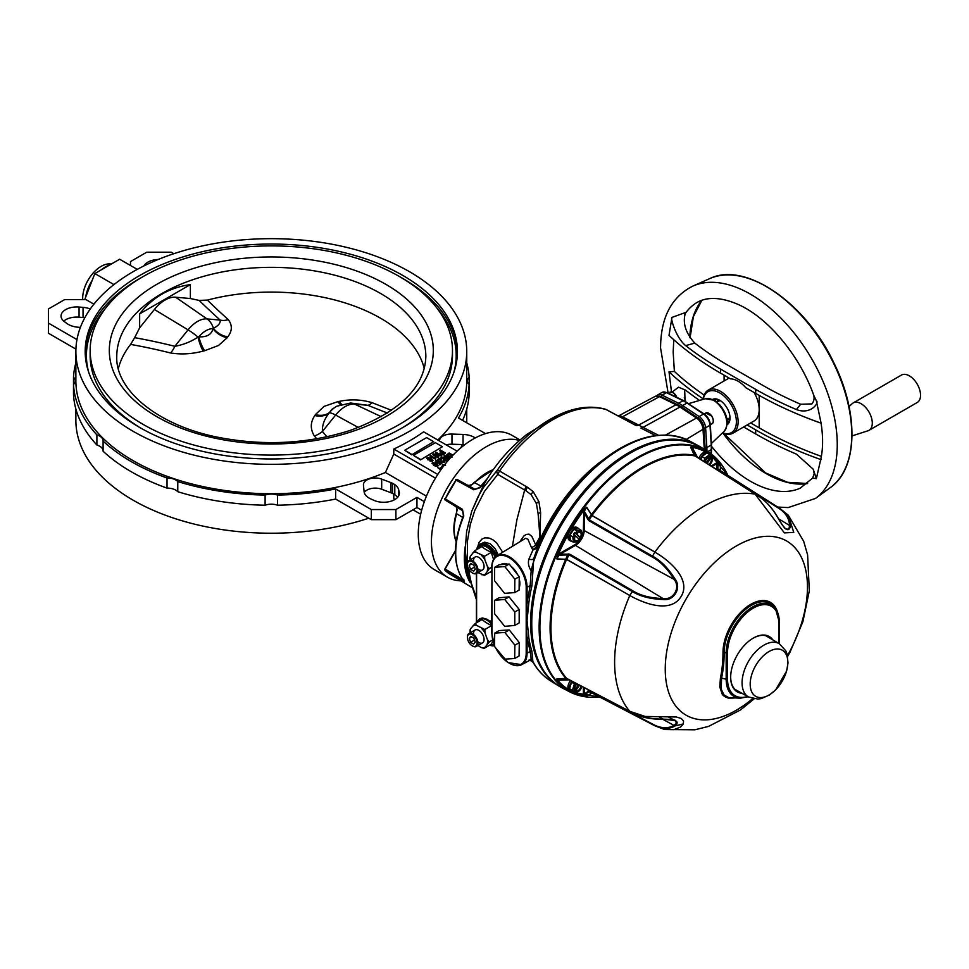 <?xml version="1.0" encoding="UTF-8"?>
<svg xmlns="http://www.w3.org/2000/svg" width="969" height="969" viewBox="0 0 969 969"><rect width="100%" height="100%" fill="white"/><g stroke="black" fill="none" stroke-linecap="round" stroke-linejoin="round"><path stroke-width="1.45" d="M424.289 368.632A154.543 89.221 180 0 0 380.587 318.232A154.543 89.221 180 0 0 207.366 300.087L199.154 300.414L190.372 298.537L190.372 284.607C169.502 287.514 152.605 297.265 139.657 313.883L139.657 327.813L134.643 337.66A693.55 573.575 147.3 0 1 174.832 346.296C183.177 344.819 190.893 341.766 197.991 337.115L198.839 336.824C206.894 337.248 211.605 334.535 212.986 328.661L213.362 328.249C218.207 325.996 220.496 323.283 220.217 320.097A18.617 14.05 131.9 0 0 228.272 319.637C232.487 325.148 232.318 330.901 227.776 336.885A35.744 18.908 176.2 0 1 227.23 337.709L218.546 345.461L204.689 350.717A35.744 18.956 176.1 0 1 203.199 351.081C192.189 354.036 181.3 354.666 170.532 352.97A684.393 566.005 -32.7 0 0 130.609 344.407A154.543 89.221 180 0 0 118.339 368.632M315.385 414.623A18.617 13.784 33 0 0 329.63 412.334A21.403 12.355 -60 0 1 336.703 406.229L331.677 409.512L329.266 412.903C324.409 418.826 322.132 425.016 322.398 431.496A18.617 12.367 -40.8 0 1 314.344 436.002C310.128 429.001 310.298 422.169 314.84 415.531A35.744 22.239 -175.9 0 1 315.385 414.623L324.07 406.386L337.927 401.614A35.744 22.19 -175.8 0 1 339.416 401.348C350.427 399.046 361.316 399.494 372.084 402.668A684.393 116.704 17.9 0 0 391.512 410.311M82.704 299.578A26.054 15.044 -60 0 1 91.898 274.542A26.054 15.044 -60 0 1 111.278 264.065M85.684 297.12A28.537 16.473 -60 0 1 92.2 280.332M101.297 269.818A28.537 16.473 -60 0 1 109.667 264.985M84.848 317.711A17.369 10.029 0 0 0 83.043 317.505L79.058 317.166A15.758 9.096 0 0 0 63.724 321.114M90.287 308.978A17.369 10.029 0 0 0 83.043 307.367L83.043 317.505M464.769 444.686A17.369 10.029 0 0 0 463.037 444.577L451.978 444.214A11.785 6.807 0 0 0 446.2 444.868M475.258 437.94A17.369 10.029 0 0 0 463.037 434.439L463.037 444.577M519.493 440.495A77.556 44.78 120 0 0 444.977 492.228A77.556 44.78 120 0 0 447.496 577.209A77.556 44.78 120 0 0 460.953 580.831M520.05 440.011L511.886 435.287A77.556 44.78 120 0 0 434.33 480.067A77.556 44.78 120 0 0 434.33 569.615L447.496 577.209M402.922 275.511A186.121 107.462 0 0 0 200.086 252.219A186.121 107.462 0 0 0 85.187 351.493A186.121 107.462 0 0 0 271.308 458.955A186.121 107.462 0 0 0 457.429 351.493A186.121 107.462 0 0 0 402.922 275.511M134.643 337.66L130.609 344.407M399.41 276.528A181.167 104.591 0 0 0 201.988 253.854A181.167 104.591 0 0 0 90.153 350.487A181.167 104.591 0 0 0 271.308 455.079A181.167 104.591 0 0 0 452.475 350.487A181.167 104.591 0 0 0 399.41 276.528M90.153 350.487L90.153 355.55A181.167 104.591 0 0 0 141.474 428.492M401.142 428.492A181.167 104.591 0 0 0 452.475 355.55L452.475 350.487M409.499 271.708A195.435 112.828 0 0 0 196.525 247.252A195.435 112.828 0 0 0 75.873 351.493A195.435 112.828 0 0 0 271.308 464.333A195.435 112.828 0 0 0 466.743 351.493A195.435 112.828 0 0 0 409.499 271.708M75.873 351.493L75.873 380.878A195.435 112.828 0 0 0 182.16 481.29A195.435 112.828 0 0 0 385.408 472.484L393.777 454.061L435.469 478.129M457.077 451.154L423.61 431.823A195.435 112.828 0 0 1 393.777 449.047L393.777 454.061M437.758 439.999A195.435 112.828 0 0 0 466.743 380.878L466.743 351.493M75.873 409.051L75.873 420.389A195.435 112.828 0 0 0 368.765 518.197M460.893 447.775A195.435 112.828 0 0 0 462.213 444.553M466.695 422.763A195.435 112.828 0 0 0 466.743 420.389L466.743 409.051M393.777 494.129L393.777 498.696L395.049 499.423M139.657 327.813L154.398 309.474A30.027 17.333 -60 0 1 175.631 297.217L190.372 298.537M190.372 284.607L139.657 313.883M393.777 449.047L437.77 474.447M450.452 457.877L448.235 457.077L446.77 455.139M447.133 458.01L444.214 456.326L444.759 455.503L449.907 458.482M449.144 459.33L444.286 458.47M449.664 458.749L443.015 457.743L447.218 460.166L446.673 460.978L441.404 457.949L441.985 457.102L448.405 458.24L444.214 455.818M444.274 460.626L444.444 462.346L441.634 462.261L440.447 459.209L438.4 460.396L437.782 459.524L440.58 457.913L442.191 461.45L443.923 461.51L443.657 460.396L443.923 462.019M443.923 461.51L444.274 460.118L444.444 461.838L445.025 461.087L444.444 462.346L441.634 462.261M440.507 463.243L436.22 463L435.808 461.099M435.808 460.59L438.666 460.675L436.365 460.905L436.74 462.165L438.812 462.334L439.66 461.329L441.949 463.121L439.829 464.345L439.223 463.994L440.883 463.025L439.781 462.165L436.22 462.504L435.808 460.59L435.323 461.583M438.666 460.675L438.194 461.535L436.123 461.619M441.949 463.121L439.829 464.854L439.223 463.994M441.404 451.784L439.72 450.815L440.265 449.991L445.534 453.032L442.966 454.388L440.725 454.049L439.914 453.068L441.84 451.53L439.72 450.306M445.534 453.032L442.966 454.897L440.725 454.546L439.974 453.335M438.606 454.824L435.687 453.141L436.232 452.317L441.501 455.866L435.759 455.285M441.501 455.357L434.5 454.558L438.691 456.98L438.145 457.804L432.877 454.764L433.47 453.916L439.878 455.055L435.687 452.632M435.771 459.258L430.079 456.375L430.624 455.551L434.802 457.962L435.069 456.859L435.687 457.211L435.408 459.451M411.692 454.836L433.627 441.67L426.614 437.613L404.679 450.282L411.692 454.836L433.627 441.67M420.473 459.9L442.397 446.733L435.384 442.676L413.448 455.345L420.473 459.9L442.397 446.733M432.973 460.154L432.525 461.123L430.006 461.074L432.21 459.5L430.975 458.519L430.611 459.512L427.632 459.27L427.172 457.477L431.205 458.107L432.525 460.614L430.006 460.566M432.041 460.772L430.975 459.027L430.611 460.021L427.632 459.778L427.172 457.974M427.172 457.477L426.748 458.398M438.23 465.277L436.292 466.416L433.712 465.423L432.416 463.049M432.416 462.552L436.51 463.303L437.818 465.665L433.712 464.914L432.416 462.552L432.004 463.448M440.798 469.953L437.722 467.664L441.367 469.141M441.004 468.802L440.386 467.942L442.034 466.997L442.651 467.385L441.004 468.802L442.046 468.209M442.7 467.312L441.743 466.283L442.397 467.167L442.53 465.326M444.165 465.386L443.099 465.701L442.93 466.84M462.576 420.376A197.918 114.269 0 0 0 469.129 394.589L469.129 384.463A197.918 114.269 0 0 1 458.47 418.014L485.493 433.615M469.129 377.292A11.785 6.807 0 0 0 467.361 380.878A11.785 6.807 0 0 0 469.129 384.463L469.129 377.292A197.918 114.269 0 0 0 466.743 362.842M73.499 377.292L73.499 384.463A11.785 6.807 0 0 0 75.255 380.878A11.785 6.807 0 0 0 73.499 377.292A197.918 114.269 180 0 1 75.873 362.842M73.499 394.589L73.499 384.463A197.918 114.269 180 0 0 96.9 434.875L96.9 445.013A197.918 114.269 180 0 1 73.499 394.589M424.349 501.651L416.961 497.388L395.897 509.549L371.333 509.549L335.637 488.933A197.918 114.269 180 0 1 277.509 495.086A11.785 6.807 0 0 0 265.106 495.086L265.106 505.212A197.918 114.269 180 0 1 177.775 491.707L177.775 481.569A11.785 6.807 0 0 0 167.031 477.996L167.031 488.122A197.918 114.269 180 0 1 103.102 451.215L103.102 441.077A11.785 6.807 0 0 0 103.102 440.871A11.785 6.807 0 0 0 96.9 434.875M167.031 477.996A197.918 114.269 180 0 1 103.102 441.077M265.106 495.086A197.918 114.269 180 0 1 177.775 481.569M137.259 269.394L119.647 259.232L94.829 273.561L84.727 299.578M392.53 493.415L394.795 494.723L394.795 484.597L392.53 483.289L392.53 493.415A17.369 10.029 0 0 0 390.955 492.749L381.689 489.236A11.785 6.807 0 0 0 364.247 492.458M385.408 472.484L426.433 496.176M413.012 509.803L420.667 514.224M113.942 284.595L94.829 273.561M76.975 339.598L48.45 323.125L48.45 308.941L64.681 299.578L85.914 299.578L93.896 304.181M392.53 483.289A17.369 10.029 0 0 0 390.955 482.61L390.955 492.749M390.955 482.61L381.689 479.11A11.785 6.807 0 0 0 369.625 478.807A11.785 6.807 0 0 0 363.436 484.791A11.785 6.807 0 0 0 363.46 485.178L364.09 491.574A17.369 10.029 0 0 0 370.691 498.878L373.864 500.319A15.758 9.096 0 0 0 390.483 501.361A15.758 9.096 0 0 0 399.361 493.173A15.758 9.096 0 0 0 399.204 491.877L398.622 489.575A17.369 10.029 0 0 0 394.795 484.597M83.043 307.367L79.058 307.04A15.758 9.096 0 0 0 61.047 316.039A15.758 9.096 0 0 0 64.426 321.672L66.922 323.501A17.369 10.029 0 0 0 79.579 327.316L80.415 327.34M48.45 323.125L48.45 333.263L75.921 349.119M416.961 497.388L416.961 507.514L421.66 510.239M416.961 507.514L395.897 519.675L371.333 519.675L335.637 499.071A197.918 114.269 180 0 1 277.509 505.212A11.785 6.807 0 0 0 265.106 505.212M177.775 491.707A11.785 6.807 0 0 0 167.031 488.122M103.102 450.803A11.785 6.807 0 0 0 96.9 445.013M397.556 497.4A17.369 10.029 0 0 0 394.795 494.723M130.488 265.482L130.488 261.582L146.719 252.206L171.283 252.206L173.851 253.696M463.037 434.439L451.978 434.076A11.785 6.807 0 0 0 439.514 440.871A11.785 6.807 0 0 0 439.514 441.016M158.165 259.498A15.758 9.096 0 0 0 143.945 265.918M395.897 509.549L395.897 519.675M277.509 505.212L277.509 495.086M335.637 488.933L335.637 499.071M371.333 509.549L371.333 519.675M443.003 466.913L442.53 464.817L444.916 464.417M445.583 465.181L443.099 465.193L443.33 466.489M442.93 466.331L443.099 465.701M441.004 468.293L440.386 467.942M441.052 469.59L437.722 467.664M451.978 457.295L448.235 456.569L446.721 454.873L449.132 452.971L452.971 455.188M452.571 455.6L449.204 453.649L448.259 454.195L447.714 455.394L451.457 456.883M452.269 455.927L449.204 454.158L447.714 455.394M448.259 454.691L447.714 455.902M447.218 460.166L446.673 460.978M446.673 460.481L441.404 457.441M441.634 461.753L440.447 459.209M440.447 458.7L438.4 460.396M438.4 459.887L437.782 459.524M436.74 462.165L436.365 461.414M438.279 465.544L437.818 466.174M437.285 465.847L435.965 464.127L432.949 463.376L437.285 465.338L435.965 463.618L432.719 463.218M442.458 451.881L441.246 453.71L444.371 452.995L442.458 451.881L441.246 454.219M441.307 453.056L441.246 453.71M443.935 453.238L442.458 452.39M438.691 456.98L438.145 457.804M438.145 457.295L432.877 454.255M435.408 458.955L430.079 455.866M435.687 457.211L435.771 458.749L435.687 457.211M434.802 457.962L435.069 456.859M433.022 460.42L432.525 461.123M430.175 459.136L429.897 457.986L427.741 457.768L428.153 458.943L430.175 459.136L429.897 457.986L427.741 458.276L428.153 459.451M427.741 458.276L428.153 458.943M430.175 459.645L429.897 458.482M413.448 455.345L420.473 459.391M404.679 450.282L411.692 454.328M387.43 413.036A693.55 118.266 -162.1 0 1 367.784 405.296A18.617 6.577 111.7 0 0 372.084 402.668M203.199 351.081A18.617 4.542 -102.9 0 1 197.991 337.115A18.617 3.937 38.8 0 0 188.047 329.86L174.832 346.296A18.617 8.261 -75.9 0 1 170.532 352.97M381.326 416.706L354.569 404.109L367.784 405.296L350.584 403.019A18.617 14.68 95.1 0 1 354.569 404.109A26.805 15.48 120 0 0 335.613 415.059L358.348 427.486M341.451 404.097A18.617 5.317 80.5 0 1 339.416 401.348M340.41 404.461A18.617 5.911 78.8 0 1 337.927 401.614M326.88 436.801A693.55 517.712 142.8 0 0 322.398 431.496L335.613 415.059A18.617 3.937 38.8 0 0 329.266 412.903A18.617 13.978 29.4 0 1 314.84 415.531M227.23 337.709A18.617 14.487 -144.4 0 1 212.986 328.661A21.403 12.355 120 0 0 198.839 336.824A18.617 5.208 -104.4 0 0 204.689 350.717M154.398 309.474L188.047 329.86A26.805 15.48 -60 0 1 207.003 318.91A18.617 14.68 95.1 0 1 213.362 328.249A18.617 14.753 -147.9 0 0 227.776 336.885M496.988 470.546L497.412 470.026A123.79 71.464 -60 0 1 558.144 415.144L527.015 434.269C509.125 448.308 494.626 465.265 483.519 485.142L471.721 511.317L477.923 496.988L483.374 487.601L496.988 470.546A6.202 3.452 -135.8 0 0 497.751 474.362L484.512 491.331L474.786 510.433L470.292 524.471L467.433 541.187L467.494 562.977M537.395 548.272L538.546 545.486A128.659 74.286 120 0 0 537.601 547.776L533.762 558.483A3.719 2.12 17.5 0 1 528.953 559.028L532.938 550.017A22.493 17.551 -76.4 0 0 532.562 549.471A4.966 2.483 142.4 0 0 536.499 546.625A28.271 21.754 96.6 0 1 536.838 547.073L537.601 547.776M559.137 686.197A138.918 80.209 -60 0 1 558.12 685.58A138.918 80.209 -60 0 1 530.612 622.74A138.918 80.209 -60 0 1 590.424 483.822A138.918 80.209 -60 0 1 697.014 444.989A138.918 80.209 -60 0 1 698.055 445.57M661.391 435.226A137.731 79.519 -60 0 0 593.961 467.591A137.731 79.519 -60 0 0 533.762 558.483L531.896 585.954A138.882 82.268 121.3 0 0 528.82 602.924L527.039 620.572L528.82 637.626A138.882 82.268 121.3 0 0 531.896 651.229L532.865 661.573L531.169 658.835L530.176 651.471L527.075 653.167A24.831 14.341 60 0 1 521.697 664.661A24.831 14.341 60 0 1 508.834 662.893M528.953 660.083C527.802 661.621 528.541 661.209 531.169 658.835A1.235 1.175 19.4 0 1 532.708 658.968M510.929 566.211A15.262 8.806 60 0 1 517.519 574.508M519.214 578.977A15.262 8.806 60 0 1 519.881 583.653A15.262 8.806 60 0 1 519.13 587.771M500.791 564.661A15.262 8.806 60 0 1 507.465 564.164M506.969 564.2A14.269 8.236 -120 0 0 502.959 564.503M519.142 586.778A14.269 8.236 -120 0 0 519.868 583.241M655.48 435.541L640.921 428.08A6.202 2.725 117 0 0 643.016 427.365L658.339 435.214M498.393 555.067L495.135 548.636L490.12 543.706L484.657 542.155L479.74 544.312A16.146 9.327 60 0 1 497.182 555.612M477.911 546.128L479.098 542.361L481.981 539.03L484.766 537.868L489.006 538.037L492.712 539.648L496.612 542.834L502.657 552.209M468.051 567.652L471.394 583.435L476.421 597.776M512.444 546.141L516.901 519.772L524.653 490.035L497.751 474.362L499.556 471.007L526.264 486.595A7.449 4.445 118.7 0 0 524.653 490.035L525.901 490.689A7.449 4.445 -61.2 0 1 527.499 487.274L533.241 491.707L538.897 501.579L540.617 512.565L539.939 536.874L538.11 513.643L536.39 503.589L531.133 494.65L525.901 490.689M526.264 486.595L527.499 487.274M532.562 549.471L531.387 547.412A4.966 3.27 152 0 0 535.736 544.699L539.939 536.874L536.499 546.625L531.92 536.523L529.05 534.137L526.288 534.44L523.963 535.881L519.99 541.453M537.565 547.848L532.938 550.017L536.778 547.182L537.577 547.836M603.239 459.815A127.642 73.692 -60 0 0 536.838 547.073L536.778 547.182M531.387 547.412L527.923 539.248L525.586 538.292L496.867 555.806A24.831 14.341 60 0 1 516.077 562.165A24.831 14.341 60 0 1 527.075 587.311L526.203 587.311A24.213 13.978 -120 0 0 509.088 557.659A24.213 13.978 -120 0 0 491.961 567.543L491.961 633.387A24.213 13.978 -120 0 0 494.517 645.257M532.865 661.573L533.762 662.953L532.865 661.573A138.64 80.052 120 0 0 550.731 680.989L558.12 685.58M528.82 637.626A1.235 0.812 -8.5 0 0 527.075 637.747L526.203 628.929L526.203 587.311M527.596 629.184A1.235 0.715 -7.2 0 0 526.664 629.038L526.203 611.536M527.596 611.936A1.235 0.715 7.1 0 0 526.664 611.645L527.075 602.73L530.176 585.615L531.169 570.814C528.541 566.78 527.802 562.844 528.953 559.028M532.708 570.644L531.169 570.814L532.865 563.922A138.64 80.052 120 0 1 689.347 440.883L697.014 444.989M531.896 585.954L530.176 585.615L527.075 587.311L527.075 602.73L528.82 602.924M531.896 651.229A1.235 0.884 -17.4 0 0 530.176 651.471L527.075 637.747L527.075 653.167L526.203 653.167L526.203 628.929M633.944 424.422L635.797 425.391A83.504 9.145 -156.5 0 1 635.361 425.161L634.138 424.483A7.449 4.409 118.3 0 0 633.944 424.422L606.049 409.524A6.202 5.015 -73.8 0 0 605.262 409.197L606.049 409.524A125.389 72.396 120 0 0 499.556 471.007A6.202 0.715 -145.3 0 0 497.412 470.026M619.688 415.374L637.033 424.216L634.138 424.483L619.518 416.67M637.033 424.216A1509.896 780.118 177.7 0 1 638.232 424.87L643.004 427.365L680.008 407.053A37.258 21.512 -120 0 0 676.011 404.751L659.477 396.648A9.956 5.753 -120 0 0 655.129 396.394L660.071 396.6A1.235 0.763 116.1 0 0 659.477 396.648L622.849 416.622A6.202 3.961 117.7 0 1 620.051 416.936M655.129 396.394L619.094 415.604A6.202 5.778 73.4 0 0 619.99 415.241M640.909 428.068A6.202 2.725 117 0 0 643.004 427.365M469.965 582.236A74.431 42.975 -60 0 1 465.277 546.262M486.414 480.152A74.213 42.842 120 0 0 480.164 487.661L473.756 489.781L456.12 480.115A1.235 0.727 -61.2 0 1 457.259 479.546L474.895 489.224L457.247 479.546A1.235 1.235 0 0 0 455.636 479.921L455.781 480.127M445.11 498.599L444.856 498.587A1.235 1.235 0 0 0 445.34 500.174A1.235 0.727 121.2 0 1 445.268 498.902L456.12 480.115A73.692 42.551 120 0 0 445.268 498.902L462.467 509.343L463.703 515.569M463.824 515.956A74.213 42.842 120 0 0 463.824 580.685C464.841 581.969 464.393 582.042 462.467 580.903L445.268 570.535A73.692 42.551 120 0 0 449.834 574.096L471.528 587.25M465.338 554.232A73.814 42.612 120 0 0 468.851 578.13M445.316 569.227A72.445 41.824 -60 0 1 445.11 569.033A1.235 1.005 -45.5 0 0 445.268 570.535A1.235 0.739 121.1 0 1 445.352 569.166L462.552 579.535L463.703 579.22M493.269 469.662A46.548 26.878 120 0 0 474.665 482.574L471.637 484.9L468.342 485.626M493.512 469.311L474.12 482.465L480.842 485.978M462.71 517.385L456.665 513.74A46.548 26.878 120 0 0 456.193 541.368M456.157 506.726L457.174 509.96L456.302 513.316C453.044 524.713 453.056 534.343 456.363 542.192M445.11 569.033L454.897 552.076M462.467 509.343A1.235 0.727 121.2 0 0 462.552 510.602L445.34 500.174A1.235 0.727 121.2 0 0 445.352 500.174L462.552 510.615A1.235 0.727 121.2 0 0 462.552 510.615L463.436 515.605C452.656 543.234 452.717 564.866 463.618 580.492L464.018 580.043M514.793 611.984L504.704 599.423L494.602 600.332L494.602 613.789L504.704 626.337L514.793 625.429L514.793 611.984L519.178 609.453L509.088 596.892L498.999 597.8L494.602 600.332M504.704 599.423L509.088 596.892M514.793 625.429L519.178 622.897L519.178 609.453M494.674 567.313L494.541 580.697L504.57 593.343L514.721 592.592L514.854 579.208L504.825 566.574L494.674 567.313L499.059 564.782L509.209 564.043L504.825 566.574M514.854 579.208L519.239 576.676L509.209 564.043M514.721 592.592L519.118 590.06L519.239 576.676M467.409 637.202A7.449 4.3 60 0 1 467.409 636.948A7.449 4.3 60 0 1 468.948 633.532A7.449 4.3 60 0 1 475.997 637.19A7.449 4.3 60 0 1 477.075 645.863A7.449 4.3 60 0 1 476.397 646.432A7.449 4.3 60 0 1 472.678 646.069A7.449 4.3 60 0 1 472.448 645.923M476.276 645.62A6.819 3.937 -120 0 0 473.611 635.688A6.819 3.937 -120 0 0 467.409 637.457A6.819 3.937 -120 0 0 472.23 645.814A6.819 3.937 -120 0 0 476.276 645.62M473.841 638.196L470.813 636.318L469.202 638.365L470.619 642.29L473.659 644.155L475.27 642.108L473.841 638.196M474.519 640.037L470.619 642.29M471.746 636.887L469.202 638.365M467.409 564.261A7.449 4.3 60 0 1 467.409 563.994A7.449 4.3 60 0 1 468.948 560.591A7.449 4.3 60 0 1 472.969 561.148A7.449 4.3 60 0 1 477.596 567.713A7.449 4.3 60 0 1 476.397 573.491A7.449 4.3 60 0 1 472.678 573.115A7.449 4.3 60 0 1 472.448 572.982M472.509 561.887A6.819 3.937 -120 0 0 467.409 564.503A6.819 3.937 -120 0 0 472.23 572.861A6.819 3.937 -120 0 0 477.063 570.232A6.819 3.937 -120 0 0 472.509 561.887M469.202 565.411L470.619 569.336L473.659 571.213L475.27 569.178L473.853 565.254L470.813 563.364L469.202 565.411L471.733 563.946M474.519 567.083L470.619 569.336M477.111 549.338A14.474 8.358 60 0 1 485.457 546.455A14.474 8.358 60 0 1 495.195 557.151M491.78 572.122A14.474 8.358 60 0 1 490.217 572.049M493.609 559.295A41.231 32.425 -94.2 0 1 491.416 552.306A41.231 24.043 -179.5 0 1 481.799 546.637L474.967 550.574L476.251 552.354L484.585 556.242L484.766 559.537L487.383 566.38L489.321 568.658L484.415 575.392L477.935 572.594M481.387 574.629A12.367 7.146 -120 0 0 484.645 574.387L484.415 575.392L491.247 571.456A41.231 8.382 -38.4 0 1 491.78 570.559M480.927 545.826A14.269 8.236 60 0 1 495.862 556.533M484.585 556.242L491.416 552.306M470.256 560.603L470.292 556.315L474.967 550.574M470.062 557.32L470.292 556.315A12.367 7.146 -120 0 0 470.147 559.9M477.85 568.912A7.449 4.3 -120 0 0 483.095 569.506A7.449 4.3 -120 0 0 483.398 563.159A7.449 4.3 -120 0 0 477.014 556.739A7.449 4.3 -120 0 0 473.635 561.62M489.321 568.658L491.78 567.228M477.051 622.461A14.474 8.358 60 0 1 491.78 624.496M494.045 644.373A14.474 8.358 60 0 1 490.035 644.966M491.671 625.574A41.231 24.758 -177.9 0 1 482.053 619.566L475.222 623.503L476.506 625.368L484.839 629.511L491.671 625.574A41.231 32.134 -91.6 0 0 491.78 626.071M484.839 629.511L484.96 632.805L487.431 639.661L489.309 641.938L484.161 648.358L490.992 644.409A41.231 7.377 -37.4 0 1 493.088 641.539M480.927 618.779A14.269 8.236 60 0 1 491.78 623.2M481.121 647.51A12.367 7.146 -120 0 0 484.439 647.425L484.161 648.358L481.121 647.51L477.947 645.536M489.309 641.938L492.664 640M470.195 633.217L470.353 628.99L475.222 623.503M470.353 628.99A12.367 7.146 -120 0 0 470.147 632.842M477.85 641.853A7.449 4.3 -120 0 0 483.046 642.495A7.449 4.3 -120 0 0 483.483 636.306A7.449 4.3 -120 0 0 477.087 629.705A7.449 4.3 -120 0 0 473.635 634.562M726.992 419.407L729.1 418.196A9.932 5.729 -120 0 0 729.996 417.433M720.282 400.597A9.932 5.729 -120 0 0 719.168 400.996L717.072 402.22M709.296 453.625A137.646 79.47 -60 0 1 718.732 461.825L720.439 464.466L720.379 470.607M568.924 690.364A137.646 79.47 -60 0 1 557.635 681.001L556.86 678.906L566.586 678.336L556.884 678.954L559.876 680.105M586.693 696.13L583.871 695.633L586.608 696.117L591.902 692.968L654.826 725.793L589.334 691.491L584.501 694.894L586.608 696.117L591.986 693.005M780.166 508.628L788.257 515.181L793.756 532.393L784.381 532.902L755.105 494.154L694.373 455.248L690.618 447.242L692.811 446.854L692.968 448.877L690.667 447.242L695.003 455.939L757.516 495.547L697.571 457.429L692.968 448.877M654.899 552.051L654.802 552.064C672.425 562.323 690.594 580.516 681.328 596.141C671.735 612.699 647.147 605.286 629.729 595.475L566.586 559.44L556.86 558.907L557.635 554.837A137.646 79.47 -60 0 1 583.556 509.936L586.693 507.247L592.011 515.399L654.899 552.051A127.847 73.814 -60 0 1 755.13 494.178M718.271 463.485L717.75 469.069L780.202 508.64L720.318 470.559L720.391 464.405L718.271 463.485A1.235 0.993 -172.8 0 0 717.787 463.121L711.936 466.561M790.522 525.852A1.235 1.005 178.6 0 0 789.529 525.44C789.275 518.512 785.641 512.758 778.628 508.192A36.858 21.827 1.3 0 0 777.271 507.368L777.877 507.296A38.179 22.868 -179.3 0 1 779.258 508.144C786.44 512.819 790.195 518.718 790.522 525.852C789.032 532.684 785.047 530.382 778.567 518.948C772.281 507.926 765.256 500.125 757.516 495.547L697.583 457.429A1.235 0.715 122.5 0 0 697.571 457.429L695.003 455.939M559.464 680.129L569.154 679.838L632.151 712.699L566.647 678.385L629.789 711.331A127.847 73.814 -60 0 1 614.612 662.19A127.847 73.814 -60 0 1 629.765 595.572M752.647 698.613A100.57 58.067 -60 0 1 665.243 669.143A100.57 58.067 -60 0 1 763.003 536.572A100.57 58.067 -60 0 1 787.482 655.638M629.765 711.307L645.136 716.454L676.374 716.999L681.171 718.453L683.545 720.972L683.315 724.025L680.565 727.029L673.818 729.669L664.516 729.5L654.802 725.769M683.399 723.843A127.847 73.814 -60 0 1 675.623 725.684M787.64 656.437L790.219 651.786M654.802 552.064L591.902 515.472L586.608 507.308L583.871 510.227A137.186 79.204 120 0 0 571.189 529.413M559.888 553.347L559.464 555.176L558.108 554.874L559.888 553.347L575.041 544.602A11.81 6.819 120 0 0 583.386 530.14L583.822 510.336L589.334 519.917L652.512 556.17L654.826 552.148M662.941 599.508L662.966 598.515C673.443 600.38 680.928 587.541 674.049 579.329C667.907 569.372 661.112 562.19 653.651 557.805A36.858 21.827 -121.3 0 0 652.258 557.042L652.512 556.17A38.179 22.348 58.1 0 1 653.918 556.945C661.561 561.439 668.549 568.718 674.896 578.808C682.043 587.662 674.097 601.289 662.941 599.508C650.247 599.012 639.988 596.323 632.151 591.441L569.154 554.862L559.464 555.176M629.826 595.463L632.769 590.787C640.424 595.572 650.49 598.152 662.966 598.515L575.465 545.353L560.324 554.098L569.772 554.195A1.235 0.678 120.1 0 0 569.154 554.862L566.586 559.307L629.729 595.475M632.769 712.639L632.151 712.699A38.179 21.718 -1.9 0 0 633.52 713.45C641.236 717.363 651.035 719.289 662.941 719.216C676.108 719.131 680.093 721.433 674.896 726.12C668.125 729.609 660.664 729.051 652.512 724.449L652.258 723.891C660.228 728.385 667.496 728.918 674.049 725.466L676.58 723.153L675.102 720.597L662.966 719.071L659.404 717.133M734.211 698.007L728.228 698.08L724.485 696.505L722.317 694.41L719.761 686.876L720.427 678.082A187.017 141.583 -145 0 0 722.995 652.488A39.317 22.699 -60 0 1 747.075 606.764A39.317 22.699 -60 0 1 777.61 612.444M742.024 693.319A31.953 18.447 -60 0 1 730.674 677.246A31.953 18.447 -60 0 1 753.264 638.111A31.953 18.447 -60 0 1 772.862 639.903M770.949 638.777A31.335 18.084 120 0 0 753.046 638.244M730.674 676.992A31.335 18.084 120 0 0 740.086 692.229M693.259 449.216L693.138 448.284M711.113 466.041L716.757 462.782L716.6 468.16A1.235 0.993 -172.8 0 1 717.617 468.669L720.088 470.086M779.367 643.755L779.367 622.486L775.394 608.338A38.397 22.166 120 0 0 744.858 610.01A38.397 22.166 120 0 0 724.17 652.403A188.059 142.37 35 0 1 721.59 678.143L721.215 689.189L723.964 694.87L728.736 697.619L740.461 698.164A37.549 21.681 -60 0 1 726.181 679.221L726.181 652.876A37.549 21.681 -60 0 1 746.409 611.415A37.549 21.681 -60 0 1 776.278 609.78A37.549 21.681 -60 0 1 779.282 622.219A1.235 0.715 180 0 1 779.003 622.994A36.398 21.015 120 0 0 753.264 608.132A36.398 21.015 120 0 0 727.525 652.718L727.525 679.063A36.398 21.015 120 0 0 747.608 696.457M780.202 508.64L717.75 469.069A1.235 0.715 122.4 0 0 717.121 469.129L716.6 468.16M557.635 681.001L558.047 680.722A137.186 79.204 120 0 0 568.306 689.443M556.86 678.906L558.108 680.759L559.44 680.202M575.707 693.198A137.186 79.204 120 0 0 583.871 695.633L583.386 693.78L584.198 694.507A1.235 0.993 52.8 0 0 584.755 694.737M584.259 687.711L584.259 693.768L589.067 690.921A1.235 0.715 117.6 0 0 589.334 691.491L591.841 692.944M674.896 726.12A1.235 1.005 -118.6 0 1 674.049 725.466L662.76 719.289M587.977 690.958A1.235 0.993 52.8 0 0 588.922 691.587L591.381 693.005M566.586 559.44A130.888 75.57 120 0 0 566.586 678.336L569.154 679.838A1.235 0.715 117.5 0 0 569.191 679.85L632.163 712.699M662.941 719.216L662.953 719.289C672.183 719.555 676.241 719.991 675.102 720.597L675.102 720.597M556.86 558.907L566.586 559.307M557.635 554.837L556.884 558.798L559.004 555.14M568.149 553.868L565.751 559.198M583.386 512.649L584.259 512.637L584.259 530.14A12.427 7.171 -60 0 1 575.465 545.353L575.041 544.602M583.52 511.571L587.977 519.541L591.381 514.793M591.902 515.472L589.334 519.917A1.235 0.678 119.9 0 0 589.067 520.777L587.977 519.541M674.896 578.808L674.049 579.329L583.386 530.14M781.608 524.12L785.072 528.238L787.216 529.34L789.081 528.408L789.529 525.44L778.543 518.766M693.162 449.253L696.99 456.653M716.757 462.782L718.61 462.274A137.186 79.204 120 0 0 709.805 454.509M690.618 447.242L692.774 447.363A137.186 79.204 120 0 1 705.468 451.881M718.732 461.825L720.439 464.466M576.603 533.919L576.349 533.665A5.548 3.21 -60 0 1 581.243 532.199A5.548 3.21 -60 0 1 580.964 538.158L580.71 537.916A4.966 2.871 120 0 0 580.576 532.429A4.966 2.871 120 0 0 576.603 533.919L580.274 537.662A4.966 2.871 120 0 0 580.346 532.308M576.349 533.665L575.743 533.192L576.846 530.879L581.497 530.503L582.09 535.966L580.964 538.158M579.583 539.527L579.837 539.769A5.548 3.21 -60 0 1 574.944 541.247A5.548 3.21 -60 0 1 575.223 535.288L575.477 535.53A4.966 2.871 120 0 0 575.61 541.017A4.966 2.871 120 0 0 579.583 539.527L579.147 539.273A4.966 2.871 120 0 1 575.404 540.872M580.976 538.292L579.874 537.65L578.905 539.043M579.874 537.65L575.743 533.192M579.837 539.769L578.033 541.816L573.369 542.18L572.788 536.717L574.617 534.815L573.503 534.173L574.629 532.55M575.416 535.651L579.147 539.273M574.617 534.815L575.223 535.288M573.369 542.18L570.523 540.532L569.929 535.07L572.788 536.717M576.846 530.879L573.999 529.231L569.929 535.07M581.497 530.503L578.65 528.856L573.999 529.231M577.015 683.932A4.966 2.871 120 0 0 574.92 690.727L574.581 691.212A5.548 3.21 -60 0 1 576.676 683.763M574.581 691.212L573.854 691.648L572.4 690.376L574.411 683.848L575.695 683.242M578.493 684.708L574.702 690.146M581.921 686.5L580.467 689.734L575.429 693.319L573.757 691.587M574.714 690.207L578.529 684.732M573.587 691.818L572.752 691.006L573.854 691.648M581.037 686.04A4.966 2.871 120 0 1 575.32 691.285L579.523 685.24M581.824 686.44A5.548 3.21 -60 0 1 575.416 692.023L575.756 691.539A4.966 2.871 120 0 0 581.485 686.27M574.702 692.46L575.416 692.023M575.429 693.319L572.582 691.672L569.554 688.729L572.4 690.376M574.411 683.848L571.565 682.2L569.554 688.729M709.296 464.878A4.966 2.871 120 0 0 711.561 457.949L711.9 457.453A5.548 3.21 -60 0 1 709.623 465.084M711.9 457.453L712.021 456.678L712.76 457.538L709.744 465.168M704.717 461.971A5.548 3.21 -60 0 1 711.064 456.641L710.725 457.126A4.966 2.871 120 0 0 705.044 462.177M707.091 463.485L711.125 457.695A4.966 2.871 120 0 1 708.884 464.611M706.159 462.879L710.253 456.993M710.204 456.98L706.122 462.855M704.112 461.583L704.693 458.18L709.732 454.594L711.064 456.641M704.693 458.18L701.847 456.532L700.914 459.548M709.732 454.594L706.873 452.947L701.847 456.532M711.137 456.169L712.021 456.678M755.699 696.336A26.623 15.371 -60 0 1 764.129 655.105A26.623 15.371 -60 0 1 787.191 668.416A26.623 15.371 -60 0 1 755.699 696.336M579.268 529.219A7.449 4.3 120 0 0 578.311 528.25A7.449 4.3 120 0 0 570.862 532.55A7.449 4.3 120 0 0 570.862 541.138A7.449 4.3 120 0 0 572.182 541.489M578.311 528.25L576.906 527.439A7.449 4.3 120 0 0 569.457 531.739A7.449 4.3 120 0 0 569.457 540.339L570.862 541.138M572.013 681.328A7.449 4.3 120 0 0 570.862 691.587A7.449 4.3 120 0 0 572.921 691.866M570.559 680.565A7.449 4.3 120 0 0 569.457 690.776L570.862 691.587M573.963 682.346A3.973 2.289 120 0 0 573.188 683.133M709.889 454.727A7.449 4.3 120 0 0 708.593 453.032A7.449 4.3 120 0 0 700.284 459.149M708.593 453.032L707.188 452.22A7.449 4.3 120 0 0 698.903 458.276M681.51 407.61A1.235 0.654 -56.4 0 1 681.631 407.537A35.368 20.422 -120 0 0 678.021 405.43M704.742 449.652A35.368 20.422 -120 0 0 704.669 447.436L703.421 427.632A8.067 4.651 -120 0 0 698.164 418.523A1.235 0.654 123.6 0 0 697.995 418.632M698.164 418.523L681.631 407.537M700.89 421.188A4.651 2.689 -120 0 0 702.477 423.938M514.89 645.184L504.922 632.478L494.723 633.108L494.505 646.432L504.486 659.138L514.672 658.52L514.89 645.184L519.287 642.653L509.306 629.947L499.108 630.577L494.723 633.108M504.922 632.478L509.306 629.947M514.672 658.52L519.069 655.977L519.287 642.653M704.148 395.061A349.421 201.734 180 0 1 674.376 371.418L673.176 352.062L673.77 339.744M684.744 314.271A106.299 61.374 60 0 1 694.058 304.448C701.544 298.634 715.655 294.346 739.274 304.969C768.599 318.401 800.019 356.107 813.766 395.364L816.358 400.778C819.471 402.547 810.92 415.132 796.373 409.536A354.375 204.604 0 0 1 755.687 389.356L720.585 369.092L720.585 373.15A354.375 204.604 180 0 1 669.01 335.371L671.965 317.408L685.604 312.478C682.321 322.507 685.386 332.718 694.797 343.111L685.64 345.606C675.478 337.273 670.076 316.815 671.965 317.408M755.687 389.356L755.687 393.414A354.375 204.604 0 0 0 821.106 423.187L816.358 400.778M820.997 422.726C823.117 436.026 823.129 447.848 821.009 458.18L816.358 478.662L812.652 478.068L800.152 488.219A106.299 61.374 60 0 1 711.682 446.491M671.505 391.973L669.01 371.854L674.376 371.418M754.173 392.542A24.819 14.329 60 0 1 759.187 409.621A24.819 14.329 60 0 1 754.052 420.982L732.988 433.143A24.819 14.329 60 0 1 722.499 432.901M720.585 373.15L730.481 378.867A24.819 14.329 60 0 1 745.779 387.697L755.687 393.414M703.143 399.361A24.819 14.329 60 0 1 708.182 390.156A24.819 14.329 60 0 1 732.988 404.485A24.819 14.329 60 0 1 732.988 433.143M722.62 432.792A23.571 13.614 -120 0 0 736.355 420.643A23.571 13.614 -120 0 0 720.682 393.499A23.571 13.614 -120 0 0 703.288 399.313M712.59 399.434A14.583 8.418 60 0 1 719.713 400.245A14.583 8.418 60 0 1 730.02 418.111A14.583 8.418 60 0 1 727.174 424.676M720.161 400.524A13.336 7.704 -120 0 0 713.935 400.088M727.271 423.187A13.336 7.704 -120 0 0 730.008 417.578M715.909 399.494A13.336 7.704 -120 0 0 715.207 400.851M727.247 421.709A13.336 7.704 -120 0 0 728.773 421.781M729.814 419.214A11.168 6.444 60 0 1 727.053 419.783M716.769 401.978A11.168 6.444 60 0 1 718.659 399.87M849.05 406.532L852.272 403.613A15.819 9.133 60 0 1 853.192 402.934A15.819 9.133 60 0 1 869.011 412.067A15.819 9.133 60 0 1 869.011 430.333A15.819 9.133 60 0 1 867.97 430.793L852.042 435.893M853.192 402.934L901.449 375.076A15.819 9.133 60 0 1 917.268 384.208A15.819 9.133 60 0 1 917.268 402.474L869.011 430.333M821.106 459.657A354.375 204.604 0 0 1 755.687 429.885L747.16 424.967M755.687 429.885L755.687 433.942L743.647 426.99M694.797 343.111A344.455 198.863 180 0 0 727.61 365.047L762.7 385.311A344.455 198.863 0 0 0 800.685 404.255L811.889 403.916C813.899 401.396 814.529 398.55 813.766 395.364M759.187 395.413L759.187 427.862A349.421 201.734 0 0 0 821.361 456.387M759.187 427.862L750.672 422.932M755.687 433.942A354.375 204.604 0 0 0 796.373 454.11L813.221 469.214L816.358 478.662M699.545 400.415A354.375 204.604 180 0 1 685.64 390.18L678.554 387.2L672.026 392.094M684.671 389.465L685.059 401.408M703.203 398.84A354.375 204.604 180 0 1 669.01 371.854M720.585 369.092A354.375 204.604 180 0 1 685.64 345.606M316.718 438.787A684.393 510.881 -37.2 0 0 314.344 436.002M207.366 300.087A684.393 171.84 24.5 0 0 228.272 319.637M457.416 353.019A186.121 107.462 0 0 0 402.922 278.551A186.121 107.462 0 0 0 401.142 277.534M141.474 277.534A186.121 107.462 0 0 0 85.199 353.019M105.621 308.19A184.885 106.747 0 0 0 88.76 372.459M453.855 372.459A184.885 106.747 0 0 0 436.995 308.19M380.587 293.474A154.543 89.221 0 0 0 212.163 274.13A154.543 89.221 0 0 0 116.764 356.568C115.372 389.393 156.481 424.894 217.092 437.092C263.556 446.285 308.166 443.972 350.899 430.175C399.809 411.777 424.797 387.237 425.851 356.568A154.543 89.221 0 0 0 380.587 293.474M385.856 284.353A161.993 93.521 0 0 0 114.839 326.274A161.993 93.521 0 0 0 313.241 440.822A161.993 93.521 0 0 0 385.856 284.353M451.978 434.076L451.978 444.214M398.622 489.575L398.622 495.922M79.058 307.04L79.058 317.166M381.689 479.11L381.689 489.236M399.204 491.877L399.204 494.469M175.631 297.217L207.003 318.91L220.217 320.097A693.55 174.129 -155.5 0 1 199.154 300.414M466.295 564.951A74.48 42.999 120 0 0 467.942 574.254M689.347 440.883C661.258 428.019 629.462 436.922 593.973 467.591L565.908 498.09A128.659 74.286 120 0 0 538.546 545.486L538.485 545.632M489.563 645.233L494.517 645.742A16.146 9.327 60 0 1 489.708 645.148M489.829 645.088A15.528 8.963 -120 0 0 494.396 645.257M495.813 648.091A24.213 13.978 -120 0 0 514.818 665.219A24.213 13.978 -120 0 0 526.203 653.167M491.949 567.035A24.831 14.341 60 0 1 496.867 555.806C493.524 558.023 491.828 561.85 491.78 567.289L491.949 567.035M491.961 567.543L491.78 633.145L494.517 645.56M496.467 556.073A15.528 8.963 -120 0 0 485.348 544.723A15.528 8.963 -120 0 0 476.869 549.471M476.603 573.369L476.603 622.716M476.736 549.556A16.146 9.327 60 0 1 479.74 544.312L477.753 546.383L476.603 549.629M531.133 494.65A7.449 4.518 -44.1 0 1 533.241 491.707M536.39 503.589A7.449 4.009 -19.5 0 1 538.897 501.579M538.11 513.643A7.449 2.907 -3 0 1 540.617 512.565M704.257 448.175A1.235 0.654 176.4 0 1 704.281 449.095L703.022 429.279A9.956 5.753 -120 0 0 696.529 418.039L680.008 407.053A1.235 0.654 123.6 0 1 680.601 407.004L697.135 417.99A1.235 0.654 123.6 0 0 696.529 418.039L665.776 434.936M660.071 396.6L676.604 404.691A1.235 0.763 116.1 0 0 676.011 404.751L638.656 425.1A6.202 4.033 118.8 0 1 635.797 425.391M680.795 407.525A1.235 0.654 123.6 0 0 680.601 407.004L676.604 404.691M697.317 418.523A1.235 0.654 123.6 0 0 697.135 417.99C700.757 420.703 702.828 424.301 703.361 428.782A1.235 0.654 176.4 0 1 703.022 429.279L686.318 439.405M702.997 428.359A1.235 0.654 176.4 0 1 703.361 428.782L704.669 449.604M635.361 425.161A6.202 4.033 118.8 0 0 638.232 424.87M462.467 580.903A1.235 0.739 121.1 0 1 462.552 579.535L462.697 579.28M473.756 489.781A1.235 0.727 -61.2 0 1 474.895 489.224L479.667 487.504L487.661 478.117M487.334 570.668A12.367 7.146 -120 0 0 487.383 566.38M484.766 559.537A12.367 7.146 -120 0 0 481.557 555.479M476.251 552.354A12.367 7.146 -120 0 0 472.993 552.596M487.274 643.888A12.367 7.146 -120 0 0 487.431 639.661M484.96 632.805A12.367 7.146 -120 0 0 481.811 628.675M476.506 625.368A12.367 7.146 -120 0 0 473.187 625.453M709.005 413.424A5.826 3.367 60 0 1 711.791 416.149A5.826 3.367 60 0 1 713.257 420.788M711.694 416.161A6.202 3.585 -120 0 0 705.771 413.036L711.84 416.101C713.79 420.255 713.826 422.811 711.973 423.78A6.202 3.585 -120 0 0 711.694 416.161M673.019 392.651A5.826 3.367 60 0 1 676.786 397.314M676.677 397.266A6.202 3.585 -120 0 0 669.785 392.263A6.202 3.585 -120 0 0 669.531 392.433M720.137 470.122A131.251 75.776 -60 0 1 720.742 470.825M727.828 475.331A138.288 79.833 120 0 0 618.355 471.6A138.288 79.833 120 0 0 539.903 627.573A138.288 79.833 120 0 0 599.799 697.086M565.678 678.167A131.251 75.776 -60 0 1 550.089 627.73A131.251 75.776 -60 0 1 565.678 559.295M583.556 695.972A137.646 79.47 -60 0 1 571.734 691.89M592.362 693.21A131.251 75.776 -60 0 1 591.441 693.041M692.811 446.854A137.646 79.47 -60 0 1 706.571 451.966M591.441 514.672A131.251 75.776 -60 0 1 694.373 455.248M590.763 697.268A138.603 80.015 -60 0 1 569.554 691.781A138.603 80.015 -60 0 1 539.127 627.391A138.603 80.015 -60 0 1 600.744 486.729A138.603 80.015 -60 0 1 708.121 451.796A138.603 80.015 -60 0 1 723.468 467.409M531.751 623.418A138.955 80.221 120 0 0 562.262 687.978C542.216 676.762 531.981 655.153 531.557 623.152C530.842 573.478 562.42 507.865 604.486 471.54C641.539 440.326 673.77 432.271 701.181 447.387A138.955 80.221 120 0 0 593.525 482.405A138.955 80.221 120 0 0 531.751 623.418M531.739 622.91A138.325 79.87 -60 0 1 633.084 451.518M778.628 508.192A1.235 0.715 -57.4 0 1 779.258 508.144M653.651 557.805A1.235 0.678 -60 0 1 653.918 556.945M779.003 643.537L779.003 622.994M727.525 679.063A1.235 0.715 180 0 1 726.181 679.221L721.59 678.143A1.235 0.775 -168.3 0 0 720.427 678.082M727.525 652.718A1.235 0.715 180 0 1 726.181 652.876L724.17 652.403A1.235 0.715 180 0 0 722.995 652.488M568.222 679.632L565.751 678.203M572.752 691.902A137.186 79.204 120 0 0 573.914 692.435M583.386 693.78L583.386 687.263M559.888 680.214L559.028 680.565M589.067 690.921L652.258 723.891M662.966 719.071C651.277 719.107 641.66 717.205 634.138 713.378M568.306 534.391A137.186 79.204 120 0 0 558.047 554.971L558.108 554.874M586.608 507.308L584.501 510.978M569.772 554.195L632.769 590.787M652.258 557.042L589.067 520.777M694.979 455.951A130.888 75.57 120 0 0 592.011 515.399M694.458 455.297L696.917 456.714M777.271 507.368L717.121 469.129M779.294 643.707L785.811 650.829L787.07 654.027L788.015 662.929L786.598 671.057L775.721 689.783L769.543 694.93L761.295 698.564L757.879 699.073L748.54 696.99A30.766 17.757 -60 0 1 748.443 696.929A30.766 17.757 -60 0 1 748.492 661.33A30.766 17.757 -60 0 1 779.294 643.707L765.789 635.712M703.312 426.735A30.754 17.757 -120 0 0 702.598 425.282M699.788 420.413A30.754 17.757 -120 0 0 698.879 419.056M705.335 398.719L714.286 400.282L720.185 405.272C727.889 415.253 729.209 423.938 724.158 431.326A19.005 10.974 -120 0 0 725.442 415.81A19.005 10.974 -120 0 0 713.414 400.27A19.005 10.974 -120 0 0 705.335 398.719L688.584 403.625M656.522 395.933L657.66 394.964A9.932 5.729 60 0 1 662.093 395.17A1.235 0.763 116.1 0 0 661.282 396.733A8.685 5.015 -120 0 0 658.908 396.139M710.967 453.758L711.246 449.64A37.222 21.488 -120 0 0 711.246 445.037L709.998 425.234A9.932 5.729 -120 0 0 703.53 414.029L686.997 403.031A37.222 21.488 -120 0 0 683.012 400.73L666.478 392.639L662.093 395.17L678.627 403.261A1.235 0.763 116.1 0 0 677.816 404.824L661.282 396.733M667.096 392.578A1.235 0.763 116.1 0 0 666.478 392.639A9.932 5.729 -120 0 0 662.045 392.433L667.096 392.578L683.617 400.669A1.235 0.763 116.1 0 0 683.012 400.73L678.627 403.261A37.222 21.488 60 0 1 682.612 405.563A1.235 0.654 123.6 0 0 681.667 407.041A35.986 20.773 -120 0 0 677.816 404.824M687.808 403.504A1.235 0.654 123.6 0 0 686.997 403.031L682.612 405.563L699.146 416.561A1.235 0.654 123.6 0 0 698.201 418.039L681.667 407.041M704.342 414.49A1.235 0.654 123.6 0 0 703.53 414.029L699.146 416.561A9.932 5.729 60 0 1 705.602 427.765A1.235 0.654 176.4 0 1 703.857 427.838A8.685 5.015 -120 0 0 698.201 418.039M709.998 424.301A1.235 0.654 176.4 0 1 709.998 425.234L705.602 427.765L706.861 447.581A1.235 0.654 176.4 0 1 705.105 447.654L703.857 427.838M705.178 449.931A35.986 20.773 -120 0 0 705.105 447.654M711.258 444.105A1.235 0.654 176.4 0 1 711.246 445.037L706.861 447.581A37.222 21.488 60 0 1 706.922 451.033M683.617 400.669L704.148 413.969C707.758 416.658 709.829 420.243 710.362 424.725L711.609 449.144A1.235 0.763 -176.1 0 1 711.246 449.64L707.83 451.615M709.708 278.624C745.173 261.049 805.796 302.8 833.982 363.096C859.115 413.4 857.844 468.705 830.348 487.589A120.871 69.792 -120 0 0 851.763 434.609A120.871 69.792 -120 0 0 801.424 315.579A120.871 69.792 -120 0 0 709.708 278.624L692.896 286.061A122.845 70.919 60 0 1 786.101 323.622A122.845 70.919 60 0 1 837.252 444.589A122.845 70.919 60 0 1 815.498 498.429L788.148 507.586L777.683 507.041M685.955 401.929A106.299 61.374 60 0 1 684.308 397.641M796.373 409.536L800.685 404.255M807.565 483.543A108.274 62.513 60 0 1 722.922 433.082M689.795 337.454A108.274 62.513 60 0 1 701.81 300.366M724.097 375.173L724.097 380.962M336.703 406.229L350.584 403.019M465.714 559.852L468.475 576.603M495.462 647.655L508.022 662.602L521.697 664.661L528.795 660.858C529.328 659.841 530.758 660.361 533.107 662.396C537.686 670.318 543.561 676.507 550.731 680.989M476.421 573.466L476.421 622.813M471.709 511.329L466.622 531.509L465.229 549.847L467.579 572.509L476.421 599.678M625.926 420.086L606.533 409.717M605.262 409.197C590.727 405.236 575.029 407.222 558.144 415.144M619.094 415.604L617.423 415.689M449.834 574.096L445.11 570.426M474.12 482.465C472.327 484.754 470.001 485.675 467.106 485.239M455.394 550.634L444.904 568.912M456.302 513.316C457.344 509.839 456.98 507.356 455.2 505.866M476.397 646.432L482.538 642.883M468.948 633.532L475.089 629.995M490.084 621.335L491.78 620.354M476.397 573.491L482.538 569.942M468.948 560.591L475.089 557.042M476.93 549.435L479.679 545.801L482.465 545.038L487.25 546.371L495.958 556.46M491.78 572.328L490.048 572.146M469.711 558.41L469.723 557.32M476.881 622.546L479.679 618.743L482.465 617.98L487.237 619.312L491.78 623.006M494.178 644.736L489.878 645.051M710.362 424.713L711.973 423.78M704.148 413.969L705.771 413.036M676.883 397.363L673.322 392.699L669.785 392.263L668.259 393.148M727.876 475.367L708.121 451.796L701.181 447.387M562.262 687.978L569.554 691.781L599.847 697.111M788.257 515.169L803.689 541.32L807.601 554.874L809.321 590.836L802.877 621.735L790.183 651.834M664.516 729.5L694.87 729.79L708.557 726.411L740.558 709.914L754.1 698.903M748.165 696.772L740.461 698.164M667.944 716.769L673.721 719.858M559.331 680.214L560.021 679.935M568.197 679.717L559.44 680.214M633.544 713.463C641.308 717.387 651.107 719.337 662.953 719.289M785.847 528.795C785.484 529.595 783.085 526.3 778.628 518.924C772.814 508.471 765.764 500.682 757.504 495.534M693.077 449.471L692.98 448.732M748.54 696.99L734.853 689.286M724.158 431.326L711.537 443.366M662.045 392.433L657.66 394.964M711.609 449.144L711.282 454.001M668.125 393.075L660.567 347.956C660.725 317.529 671.505 296.889 692.896 286.061M708.182 390.156L729.112 378.067M830.348 487.589L815.498 498.429M812.652 478.068L814.202 473.611L813.221 469.214M807.601 483.507L787.579 482.308L765.631 472.945L723.673 433.373M690.061 337.854L693.392 316.621L701.859 300.354"/></g></svg>
